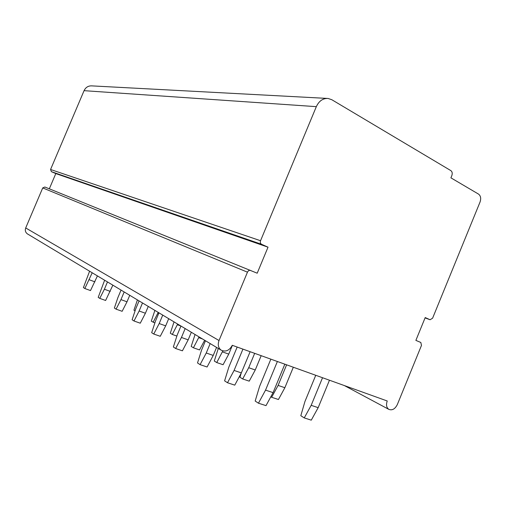 <?xml version="1.0" encoding="UTF-8"?>
<svg xmlns="http://www.w3.org/2000/svg" width="506" height="506" viewBox="0 0 506 506"><rect width="100%" height="100%" fill="white"/><g stroke="black" fill="none" stroke-linecap="round" stroke-linejoin="round"><path stroke-width="0.76" d="M327.034 98.404L91.833 85.881C88.291 85.716 85.704 87.31 84.066 90.669L50.562 169.491L51.384 171.667L55.799 173.577L49.322 188.82M55.799 173.577L268.022 247.181L257.2 273.202L44.863 187.011L42.725 187.922L25.705 227.953C24.87 230.363 25.408 232.324 27.33 233.835L27.748 234.082M250.729 270.457C249.344 270.059 248.256 270.628 247.466 272.165L219.022 340.525C217.586 344.63 218.263 347.824 221.059 350.108C225.606 352.22 229.345 350.614 232.279 345.294L387.235 400.98C385.933 404.794 386.445 407.583 388.791 409.348C392.175 410.644 395.015 409.063 397.311 404.604L421.479 345.421L420.828 342.48L415.875 340.386L425.204 317.566L430.087 319.748L432.598 318.192L480.067 201.976C481.225 198.434 480.713 195.816 478.531 194.102L450.909 177.84L451.858 175.531C452.573 173.343 452.237 171.705 450.852 170.617L331.816 99.726L328.071 98.455C322.923 98.227 319.008 100.953 316.326 106.652L260.546 240.73C260.014 242.374 260.369 243.563 261.608 244.309L268.022 247.181M315.744 375.288L304.922 401.568L300.811 415.723L304.251 417.905L311.177 405.331L322.537 377.729M329.463 380.221L318.173 407.665L311.272 420.157L304.251 417.905M311.177 405.331L318.173 407.665M277.383 361.499L265.542 390.126L258.452 403.2L255.176 401.037L259.584 386.394L270.855 359.159M284.834 364.181L273.076 392.637L266.011 405.629L258.452 403.2M265.542 390.126L273.076 392.637M270.83 396.767L271.646 397.28L278.104 385.414L286.611 364.82M293.322 367.229L284.865 387.716L278.433 399.512L271.646 397.28M278.104 385.414L284.865 387.716M242.931 349.121L234.088 370.43L227.491 382.745L224.601 380.841L228.826 367.141L237.169 347.053M250.128 351.708L241.337 372.903L234.765 385.142L227.491 382.745M234.088 370.43L241.337 372.903M241.185 373.188L239.945 377.236L242.671 378.956L248.712 367.717L254.67 353.34M261.178 355.68L255.252 369.981L249.23 381.157L242.671 378.956M248.712 367.717L255.252 369.981M210.18 343.574L206.252 353.005L200.085 364.643L197.517 362.947L201.578 350.082L205.468 340.747M216.568 347.413L213.235 355.427L207.087 366.995L200.085 364.643M206.252 353.005L213.235 355.427M218.301 348.451L214.297 361.012L216.745 362.555L223.083 364.725L228.75 354.105L232.393 345.332M216.745 362.555L222.823 350.924M222.425 351.885L228.75 354.105M185.171 328.565L181.445 337.477L175.658 348.514L173.362 346.996L177.264 334.858L180.952 326.035M191.338 332.265L188.175 339.842L182.407 350.816L175.658 348.514M181.445 337.477L188.175 339.842M195.063 334.504L191.205 346.408L193.412 347.799L199.547 349.931L204.658 340.26M193.412 347.799L199.073 336.914M198.769 337.641L202.501 338.969M162.736 315.105L159.2 323.549L153.748 334.036L151.68 332.676L155.443 321.196L158.947 312.828M168.694 318.679L165.69 325.864L160.257 336.294L153.748 334.036M159.2 323.549L165.69 325.864M174.026 321.879L170.307 333.188L172.306 334.453L176.879 336.06M172.306 334.453L177.663 324.061M177.378 324.757L180.952 326.041M142.509 302.961L139.144 310.994L133.989 320.987L132.117 319.748L135.741 308.862L139.08 300.906M148.271 306.421L145.405 313.246L140.263 323.195L133.989 320.987M139.144 310.994L145.405 313.246M154.893 310.393L151.294 321.165L154.868 322.942M153.122 322.316L158.207 312.385M157.929 313.043L158.732 313.334M124.179 291.956L120.959 299.609L116.07 309.153L114.375 308.027L117.866 297.673L121.054 290.083M129.745 295.302L127.006 301.804L122.136 311.304L116.07 309.153M120.959 299.609L127.006 301.804M137.411 299.9L133.932 310.184L135.064 310.899M107.481 281.937L104.4 289.242L99.758 298.376L98.208 297.351L104.628 280.229M112.87 285.169L105.615 300.475L99.758 298.376M104.4 289.242L110.251 291.386M92.212 272.772L84.837 288.521L83.414 287.579L89.6 271.203M97.43 275.903L90.504 290.57L84.837 288.521M89.265 279.761L94.919 281.855M430.087 319.748L425.072 317.888L430.062 319.741M25.705 227.953L219.022 340.525M42.725 187.922L247.466 272.165M51.384 171.667L261.608 244.309M50.562 169.491L260.546 240.73M84.066 90.669L316.326 106.652M344.396 385.585L388.791 409.348M27.33 233.835L221.059 350.108"/></g></svg>
